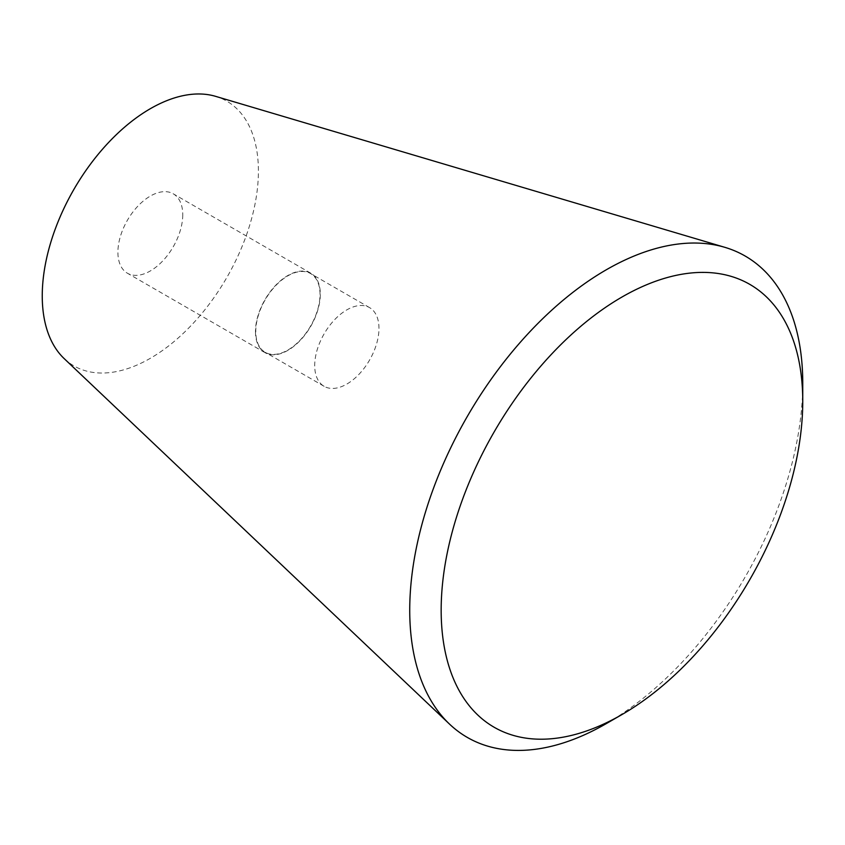 <?xml version="1.0" encoding="UTF-8"?>
<svg xmlns="http://www.w3.org/2000/svg" width="845" height="845" viewBox="0 0 845 845"><rect width="100%" height="100%" fill="white"/><g stroke="black" fill="none" stroke-linecap="round" stroke-linejoin="round"><path stroke-width="0.63" stroke-dasharray="4.22 3.17" d="M606.245 723.637A277.91 160.455 120 0 0 802.75 383.271M64.146 358.576A152.85 88.25 120 0 0 184.728 331.958A152.85 88.25 120 0 0 258.412 171.112A152.85 88.25 120 0 0 215.549 96.33M182.752 214.788A45.852 26.47 -60 0 1 162.736 260.936A45.852 26.47 -60 0 1 127.405 273.22A45.852 26.47 -60 0 1 117.909 252.232A45.852 26.47 -60 0 1 137.925 206.085A45.852 26.47 -60 0 1 173.257 193.801A45.852 26.47 -60 0 1 182.752 214.788M255.465 331.652A45.852 26.47 120 0 0 264.96 352.64A45.852 26.47 120 0 0 300.302 340.355A45.852 26.47 120 0 0 320.318 294.208A45.852 26.47 120 0 0 310.812 273.22A45.852 26.47 120 0 0 275.481 285.504A45.852 26.47 120 0 0 255.465 331.652M320.023 294.377A45.44 26.237 120 0 0 310.611 273.579A45.44 26.237 120 0 0 275.597 285.747A45.44 26.237 120 0 0 255.76 331.472A45.44 26.237 120 0 0 265.172 352.28A45.44 26.237 120 0 0 300.186 340.102A45.44 26.237 120 0 0 320.023 294.377M378.972 328.409A45.44 26.237 120 0 0 369.561 307.612A45.44 26.237 120 0 0 334.546 319.79A45.44 26.237 120 0 0 314.71 365.515A45.44 26.237 120 0 0 324.121 386.313A45.44 26.237 120 0 0 359.136 374.145A45.44 26.237 120 0 0 378.972 328.409M264.96 352.64L127.405 273.22M369.561 307.612L310.611 273.579M310.812 273.22L173.257 193.801M324.121 386.313L265.172 352.28"/><path stroke-width="1.27" d="M441.164 610.174A255.676 147.611 120 0 0 621.962 714.564A255.676 147.611 120 0 0 802.75 401.417A255.676 147.611 120 0 0 621.962 297.039A255.676 147.611 120 0 0 441.164 610.174M802.75 401.417L802.75 383.271A277.91 160.455 120 0 0 724.82 247.321A277.91 160.455 120 0 0 518.735 344.073A277.91 160.455 120 0 0 409.73 610.174A277.91 160.455 120 0 0 449.54 724.123A277.91 160.455 120 0 0 606.245 723.637L621.962 714.564M724.82 247.321L215.549 96.33A152.85 88.25 120 0 0 102.203 149.544A152.85 88.25 120 0 0 42.25 295.908A152.85 88.25 120 0 0 64.146 358.576L449.54 724.123"/></g></svg>
